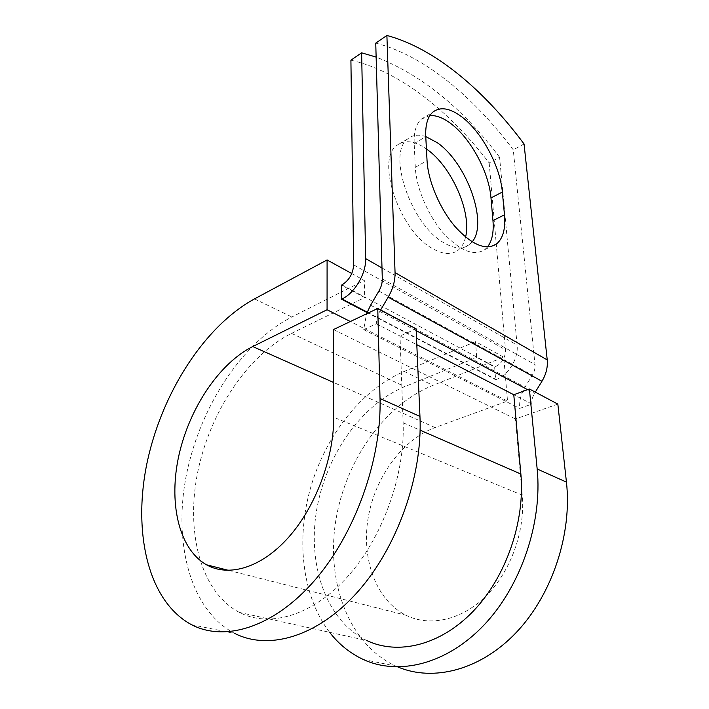 <?xml version="1.0" encoding="UTF-8"?>
<svg xmlns="http://www.w3.org/2000/svg" width="709" height="709" viewBox="0 0 709 709"><rect width="100%" height="100%" fill="white"/><g stroke="black" fill="none" stroke-linecap="round" stroke-linejoin="round"><path stroke-width="0.53" stroke-dasharray="3.54 2.66" d="M429.893 115.567L421.341 119.13C416.156 123.853 413.764 131.989 414.18 143.528L415.306 167.315C416.227 187.77 427.819 215.075 443.16 232.827C460.044 250.968 473.931 256.561 484.823 249.577L487.5 246.954M465.574 237.09C464.209 242.992 461.674 247.397 457.979 250.295C451.296 255.205 442.576 254.496 431.834 248.15C399.371 230.23 375.637 159.773 396.677 145.505C404.493 139.505 414.411 140.648 426.419 148.952M472.15 241.858L469.252 244.756C462.649 249.648 453.99 248.859 443.276 242.398C410.901 224.133 386.848 153.091 407.666 138.946C412.47 134.949 418.496 134.152 425.754 136.545M350.911 60.194C400.018 71.334 449.595 111.348 489.175 162.928L499.588 157.274L517.109 345.088C518.66 358.453 508.459 375.132 496.14 379.519L495.662 379.696L494.634 367.049L476.687 357.451L475.535 341.641L503.753 357.168L507.538 401.081L350.335 321.523M489.175 162.928L505.499 349.767C505.455 357.655 501.99 363.354 495.104 366.863L494.634 367.049M367.014 312.527L495.662 379.696M375.743 43.116C424.328 55.524 473.63 97.009 513.263 149.829L534.985 364.603C535.295 368.193 534.418 371.72 532.353 375.176L525.023 387.132C520.92 393.991 519.148 401.09 519.715 408.419L531.874 404.077C531.573 400.381 532.459 396.801 534.533 393.327L535.277 392.121M499.588 157.274C462.658 108.193 421.5 74.8 376.124 57.083M524.048 143.971L513.263 149.829M380.627 309.984L379.785 311.411C377.427 315.505 376.275 319.626 376.319 323.783L363.69 329.65L366.526 313.812M363.69 329.65L519.715 408.419M376.319 323.783L400.018 336.013L403.129 422.786C405.158 474.684 382.745 537.599 347.481 576.816C312.182 616.103 269.119 627.961 239.296 612.381C199.761 591.368 185.51 530.341 197.962 470.927C210.476 411.317 247.698 355.271 291.55 333.372L364.656 297.541L341.472 285.142M239.296 612.381L366.713 640.502C325.582 620.49 307.281 564.107 316.701 509.629C326.14 454.992 361.368 404.573 404.777 386.627L476.687 357.451M531.874 404.077L513.777 394.736M351.779 273.541L364.337 280.454L364.656 297.541M191.554 624.709L234.821 633.474C189.081 609.793 172.925 540.267 186.733 473.249C200.638 405.956 242.159 342.544 291.842 316.976L364.337 280.454M557.841 404.103L515.434 418.966L522.232 495.13C525.44 530.27 511.118 570.86 486.445 595.595C461.745 620.348 429.707 627.102 405.947 615.235C375.575 599.947 361.209 558.284 368.21 517.614C375.194 476.873 402.26 439.713 435.078 427.554L507.538 401.081M329.614 632.313C301.352 595.285 295.901 537.537 311.145 485.851C326.636 434.156 361.98 389.436 404.21 371.427L475.535 341.641M397.891 666.992L395.799 666.088C348.013 644.002 326.158 581.203 335.712 521.106C345.301 460.797 384.021 405.238 432.933 385.35L503.753 357.168M416.112 328.825L400.018 336.013L416.803 344.68M515.434 418.966L333.469 329.561M414.18 143.528L425.763 136.695M367.182 312.12L496.14 379.519M382.302 278.965L534.985 364.603M381.991 267.94L517.109 345.088M353.64 264.865L505.499 349.767M378.881 291.098L532.353 375.176M370.603 305.189L525.023 387.132M341.96 284.894L495.104 366.863M291.55 333.372L404.777 386.627M403.129 422.786L420.109 430.177M379.785 311.411L416.192 330.678M527.585 389.649L534.533 393.327M415.306 167.315L427.048 160.606M254.496 298.888L291.842 316.976M435.078 427.554L333.62 382.479M404.21 371.427L432.933 385.35M522.232 495.13L333.717 417.229M421.341 119.13L432.703 112.252M469.252 244.756L457.979 250.295M407.666 138.946L396.677 145.505M484.823 249.577L491.195 246.51M228.777 570.417L405.947 615.235M363.345 659.512L395.799 666.088"/><path stroke-width="1.06" d="M461.922 116.967C449.923 107.972 440.183 106.394 432.703 112.252C427.58 116.95 425.267 125.094 425.763 136.695L427.048 160.606C428.103 181.176 439.819 208.721 455.169 226.703C472.061 245.084 485.878 250.818 496.619 243.896C503.044 238.419 505.659 228.732 504.471 214.836L502.353 192.05C500.244 166.438 481.801 131.936 461.922 116.967M487.5 246.954C492.09 240.989 493.916 232.206 492.959 220.588L490.991 197.926C489.059 172.438 470.714 138.246 450.773 123.534C443.187 117.854 436.221 115.195 429.893 115.567M426.419 148.952L426.49 149.005C451.385 166.012 471.928 212.345 465.574 237.09M425.754 136.545L437.302 142.731C466.894 162.999 488.377 223.202 472.15 241.858M376.124 57.083L361.625 52.829L350.911 60.194L353.64 264.865C353.011 273.709 349.12 280.383 341.96 284.894L341.472 285.142L341.57 299.242L367.014 312.527M361.625 52.829L365.649 258.608C366.252 273.444 354.748 293.065 342.066 298.994L341.57 299.242M535.277 392.121L541.96 381.256C546.134 374.263 547.889 367.138 547.224 359.897L524.048 143.971C484.389 90.584 435.22 48.442 386.892 35.45L375.743 43.116L382.302 278.965C382.355 282.98 381.22 287.03 378.881 291.098L370.603 305.189L366.526 313.812M380.627 309.984L388.186 297.16C392.928 288.9 395.214 280.72 395.055 272.619L386.892 35.45M420.109 430.177L520.876 474.029C525.236 521.248 506.129 577.002 473.142 611.291C440.112 645.615 397.74 655.373 366.713 640.502M520.876 474.029L513.777 394.736L529.384 388.993L557.841 404.103L566.438 482.111C572.269 533.567 552.355 594.426 516.4 632.348C480.383 670.315 433.288 681.934 397.891 666.992M333.62 382.479L252.741 346.55C219.409 363.3 189.808 407.498 179.102 454.451C168.405 501.29 178.083 548.465 206.47 564.772C228.688 577.383 261.329 567.936 288.545 537.351C315.735 506.811 333.939 457.961 333.717 417.229L333.469 329.561L377.764 308.459L380.024 398.511C381.788 458.962 355.306 533.726 314.468 580.627C273.577 627.625 224.664 642.088 191.554 624.709C146.772 600.674 132.477 529.455 147.516 460.655C162.68 391.563 204.848 326.069 254.496 298.888L327.088 259.955L351.779 273.541M350.335 321.523L327.071 309.744L327.088 259.955M252.741 346.55L327.071 309.744M380.024 398.511L419.958 416.422C422.768 475.127 397.643 547.047 357.602 591.971C317.526 636.992 268.64 650.614 234.821 633.474M529.384 388.993L537.165 468.986C542.545 522.347 521.212 585.953 483.875 625.187C446.493 664.493 398.485 675.801 363.345 659.512C350.122 653.335 338.875 644.268 329.614 632.313M419.958 416.422L416.112 328.825L377.764 308.459M342.066 298.994L367.182 312.12M395.055 272.619L547.224 359.897M365.649 258.608L381.991 267.94M416.803 344.68L513.777 394.736M416.192 330.678L527.585 389.649M388.186 297.16L541.96 381.256M492.959 220.588L504.471 214.836M490.991 197.926L502.353 192.05M537.165 468.986L566.438 482.111M491.195 246.51L496.619 243.896M206.47 564.772L228.777 570.417"/></g></svg>
